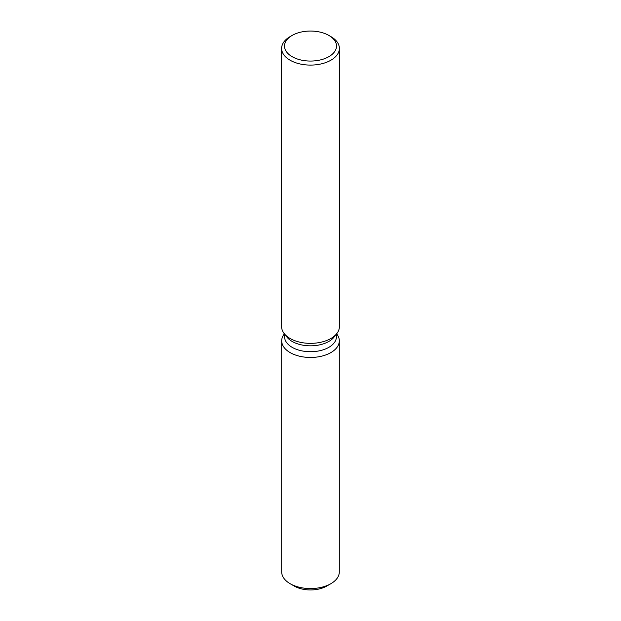 <?xml version="1.0" encoding="UTF-8"?>
<svg xmlns="http://www.w3.org/2000/svg" width="621" height="621" viewBox="0 0 621 621"><rect width="100%" height="100%" fill="white"/><g stroke="black" fill="none" stroke-linecap="round" stroke-linejoin="round"><path stroke-width="0.93" d="M339.307 340.836A28.807 16.635 180 0 1 330.869 352.596A28.807 16.635 180 0 0 336.799 334.044L336.799 334.044A28.807 16.635 180 0 1 339.307 340.836L339.307 571.933A28.807 16.635 180 0 1 330.869 583.693L326.786 586.053A23.031 13.297 180 0 1 292.398 584.873M336.427 334.051L336.427 336.761A25.927 14.966 180 0 1 328.835 347.341A25.927 14.966 180 0 1 300.58 350.586A25.927 14.966 180 0 1 284.573 336.761L284.573 334.051M330.869 352.596A28.807 16.635 180 0 1 294.16 354.529A28.807 16.635 180 0 1 284.201 334.044A28.807 16.635 180 0 0 281.693 340.836A28.807 16.635 180 0 0 299.477 356.198A28.807 16.635 180 0 0 330.869 352.596M328.882 35.444L330.923 36.623A28.884 16.674 180 0 1 339.384 48.415L339.384 326.685A28.884 16.674 180 0 1 336.869 333.493L334.168 336.97A25.927 14.966 180 0 1 328.835 341.441A25.927 14.966 180 0 1 286.832 336.97L284.131 333.493A28.884 16.674 180 0 1 281.616 326.685L281.616 48.415A28.884 16.674 180 0 1 290.077 36.623L292.118 35.444A25.997 15.005 180 0 1 328.882 35.444A25.997 15.005 180 0 1 328.882 56.666A25.997 15.005 180 0 1 292.118 56.666A25.997 15.005 180 0 1 292.118 35.444L290.077 36.623M336.869 333.493A28.884 16.674 180 0 1 330.923 338.476A28.884 16.674 180 0 1 284.131 333.493M339.384 48.415A28.884 16.674 180 0 1 330.923 60.206A28.884 16.674 180 0 1 299.446 63.823A28.884 16.674 180 0 1 281.616 48.415M290.131 583.693L294.214 586.053A23.031 13.297 180 0 0 326.786 586.053L330.869 583.693A28.807 16.635 180 0 1 290.131 583.693A28.807 16.635 180 0 1 281.693 571.933L281.693 340.836"/></g></svg>
